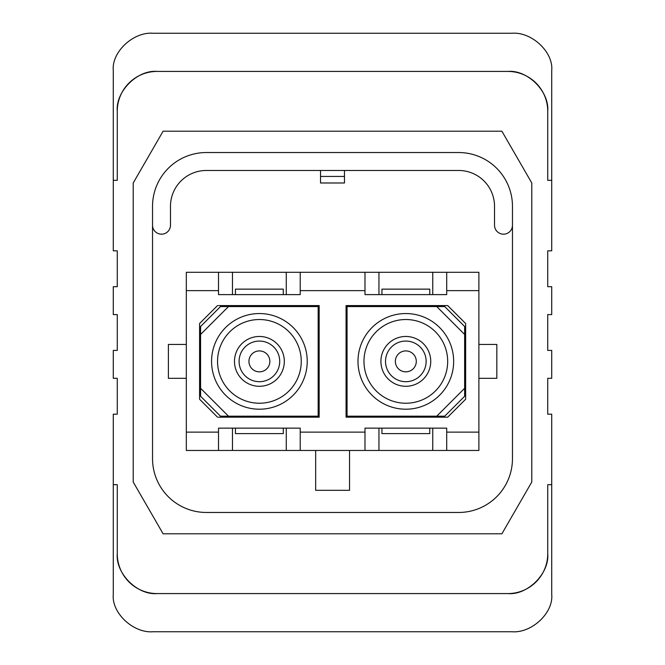 <?xml version="1.0" encoding="UTF-8"?>
<svg xmlns="http://www.w3.org/2000/svg" width="665" height="665" viewBox="0 0 665 665"><rect width="100%" height="100%" fill="white"/><g stroke="black" fill="none" stroke-linecap="round" stroke-linejoin="round"><path stroke-width="1" d="M547.736 111.279A39.858 39.858 0 0 0 507.877 71.421C527.603 69.642 549.523 91.562 547.736 111.279L547.736 180.323L551.726 180.323L551.726 70.432C553.504 52.036 531.584 31.588 511.867 33.25L153.133 33.25C133.416 31.588 111.496 52.036 113.274 70.432L113.274 250.821L117.264 250.821L117.264 286.698L113.274 286.698L113.274 314.595L117.264 314.595L117.264 350.405L113.274 350.405L113.274 378.302L117.264 378.302L117.264 414.179L113.274 414.179L113.274 594.568C111.496 612.964 133.416 633.413 153.133 631.75L511.867 631.75C531.584 633.413 553.504 612.964 551.726 594.568L551.726 484.677L547.736 484.677L547.736 553.721C549.523 573.438 527.603 595.358 507.877 593.579A39.858 39.858 0 0 0 547.736 553.721M344.462 170.473L344.462 182.983L320.538 182.983L320.538 170.473M152.534 225.219L152.534 458.651A53.807 53.807 0 0 0 206.35 512.466L458.651 512.466A53.807 53.807 0 0 0 512.466 458.651L512.466 206.35A53.807 53.807 0 0 0 458.651 152.534L206.35 152.534A53.807 53.807 0 0 0 152.534 206.35L152.534 225.219A8.969 8.969 0 0 0 161.504 234.18A8.969 8.969 0 0 0 170.473 225.219L170.473 206.35A35.877 35.877 0 0 1 206.35 170.473L458.651 170.473A35.877 35.877 0 0 1 494.527 206.35L494.527 225.219A8.969 8.969 0 0 0 503.496 234.18A8.969 8.969 0 0 0 512.466 225.219M447.678 361.378A41.853 41.853 0 0 1 384.894 397.62A41.853 41.853 0 0 1 384.894 325.135A41.853 41.853 0 0 1 447.678 361.378M301.253 361.378A41.853 41.853 0 0 1 238.469 397.62A41.853 41.853 0 0 1 238.469 325.135A41.853 41.853 0 0 1 301.253 361.378M364.994 272.293L478.891 272.293L478.891 450.463L186.325 450.463L186.325 272.293L300.223 272.293L300.223 290.63L364.994 290.63L364.994 272.293L300.223 272.293M465.641 323.514L465.641 399.241L465.641 323.514L447.703 305.576L446.705 305.576M447.703 305.576L346.066 305.576L346.066 417.179L447.703 417.179L465.641 399.241M218.511 305.576L319.158 305.576L319.158 417.179L218.511 417.179M446.705 417.179L447.703 417.179M199.583 323.514L199.583 399.241L199.583 323.514L217.522 305.576M347.063 417.179L347.063 305.576M444.719 417.179L444.719 416.182L464.644 396.257L464.644 326.498L444.719 306.573L347.063 306.573M318.161 305.576L318.161 306.573L220.506 306.573L200.581 326.498L200.581 396.257L220.506 416.182L318.161 416.182L318.161 417.179M318.161 306.573L318.161 416.182M432.757 272.293L432.757 294.612M378.95 428.144L378.95 450.463M432.757 450.463L432.757 428.144M446.705 272.293L446.705 294.612L364.994 294.612L364.994 290.63M444.719 428.144L364.994 428.144L446.705 428.144L446.705 450.463M478.891 290.63L446.705 290.63M478.891 432.125L446.705 432.125M478.891 344.437L496.83 344.437L496.83 378.319L478.891 378.319M378.95 294.612L378.95 272.293M199.583 399.241L217.522 417.179M364.994 450.463L364.994 432.125L300.223 432.125L300.223 450.463M286.274 294.612L286.274 272.293M232.467 428.144L232.467 450.463M220.506 294.612L300.223 294.612L218.511 294.612L218.511 272.293M186.325 378.319L168.395 378.319L168.395 344.437L186.325 344.437M232.467 294.612L232.467 272.293M364.994 428.144L364.994 432.125M349.549 450.463L349.549 490.321L315.667 490.321L315.667 450.463M218.511 450.463L218.511 428.144L300.223 428.144L300.223 432.125M300.223 294.612L300.223 290.63M218.511 290.63L186.325 290.63M218.511 432.125L186.325 432.125M286.274 450.463L286.274 428.144M381.934 428.144L381.934 433.622L429.765 433.622L429.765 428.144M444.719 416.182L347.063 416.182M436.747 416.182L464.644 388.285M464.644 334.47L436.747 306.573M357.994 361.378A47.83 47.83 0 0 1 429.74 319.956A47.83 47.83 0 0 1 429.74 402.799A47.83 47.83 0 0 1 357.994 361.378M200.581 388.285L228.477 416.182M364.994 294.612L444.719 294.612M444.719 305.576L444.719 306.573M429.765 294.612L429.765 289.134L381.934 289.134L381.934 294.612M220.506 306.573L220.506 305.576M228.477 306.573L200.581 334.47M211.57 361.378A47.83 47.83 0 0 1 283.315 319.956A47.83 47.83 0 0 1 283.315 402.799A47.83 47.83 0 0 1 211.57 361.378M235.452 428.144L235.452 433.622L283.282 433.622L283.282 428.144M283.282 294.612L283.282 289.134L235.452 289.134L235.452 294.612M220.506 417.179L220.506 416.182M300.223 428.144L220.506 428.144M157.123 593.579C137.397 595.358 115.477 573.438 117.264 553.721A39.858 39.858 0 0 0 157.123 593.579L507.877 593.579M117.264 111.279C115.477 91.562 137.397 69.642 157.123 71.421A39.858 39.858 0 0 0 117.264 111.279L117.264 180.323L113.274 180.323M551.726 180.323L551.726 250.821L547.736 250.821L547.736 286.698L551.726 286.698L551.726 314.595L547.736 314.595L547.736 350.405L551.726 350.405L551.726 378.302L547.736 378.302L547.736 414.179L551.726 414.179L551.726 484.677M113.274 484.677L117.264 484.677L117.264 553.721M507.877 71.421L157.123 71.421M501.9 131.213L163.1 131.213L133.208 182.991L133.208 482.009L163.1 533.787L501.9 533.787L531.792 482.009L531.792 182.991L501.9 131.213M234.487 361.378A24.913 24.913 0 0 1 259.4 336.465A24.913 24.913 0 0 1 284.312 361.378A24.913 24.913 0 0 1 259.4 386.29A24.913 24.913 0 0 1 234.487 361.378M239.092 361.378A20.307 20.307 -71.8 0 0 269.549 378.967A20.307 20.307 -71.8 0 0 269.549 343.788A20.307 20.307 -71.8 0 0 239.092 361.378M248.934 361.378A10.465 10.465 -71.8 0 0 259.4 371.843A10.465 10.465 -71.8 0 0 269.865 361.378A10.465 10.465 -71.8 0 0 259.4 350.912A10.465 10.465 -71.8 0 0 248.934 361.378M380.912 361.378A24.913 24.913 0 0 1 405.825 336.465A24.913 24.913 0 0 1 430.737 361.378A24.913 24.913 0 0 1 405.825 386.29A24.913 24.913 0 0 1 380.912 361.378M385.517 361.378A20.307 20.307 -71.8 0 0 415.982 378.967A20.307 20.307 -71.8 0 0 415.982 343.788A20.307 20.307 -71.8 0 0 385.517 361.378M395.359 361.378A10.465 10.465 -71.8 0 0 405.825 371.843A10.465 10.465 -71.8 0 0 416.29 361.378A10.465 10.465 -71.8 0 0 405.825 350.912A10.465 10.465 -71.8 0 0 395.359 361.378M344.462 176.449L320.538 176.449"/></g></svg>

